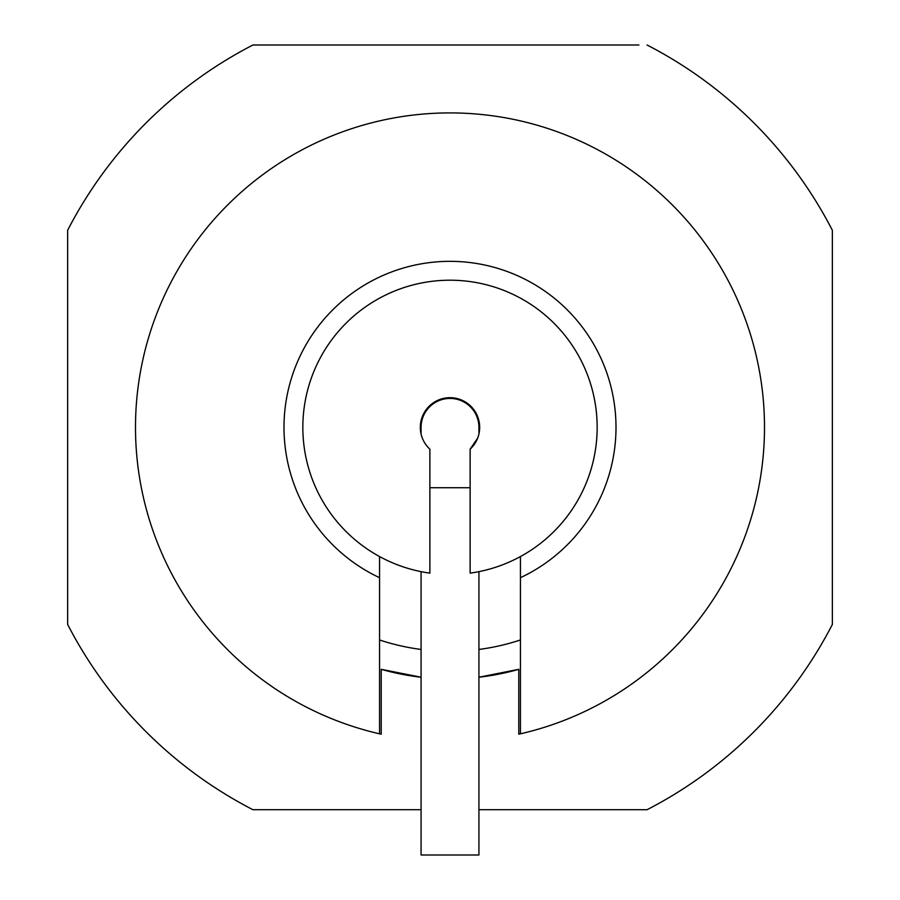 <?xml version="1.0" encoding="UTF-8"?>
<svg xmlns="http://www.w3.org/2000/svg" width="900" height="900" viewBox="0 0 900 900"><rect width="100%" height="100%" fill="white"/><g stroke="black" fill="none" stroke-linecap="round" stroke-linejoin="round"><path stroke-width="1.35" d="M520.436 639.967A223.965 223.965 0 0 1 478.924 649.451M421.076 649.451A223.965 223.965 0 0 1 379.564 639.967M478.924 677.216L518.794 669.319A251.55 251.55 0 0 1 478.924 677.239M421.076 677.239A251.55 251.55 0 0 1 381.206 669.319L421.076 677.227M421.076 809.719L252.934 809.719A430.155 430.155 0 0 1 67.635 624.42L67.635 230.299A430.155 430.155 0 0 1 252.934 45L638.921 45M647.066 45A430.155 430.155 0 0 1 832.365 230.299L832.365 624.42A430.155 430.155 0 0 1 647.066 809.719L478.924 809.719M381.206 669.319L381.206 734.186L379.564 733.815A314.438 314.438 0 0 1 450 112.916A314.438 314.438 0 0 1 520.436 733.815L520.436 556.571M379.564 556.571L379.564 577.699A166.028 166.028 0 0 1 450 261.338A166.028 166.028 0 0 1 520.436 577.699M379.564 733.815L379.564 577.699M520.436 733.815L518.794 734.186A314.438 314.438 0 0 0 520.436 733.815M518.794 669.319L518.794 734.186M421.076 434.014L421.076 427.365A28.924 28.924 0 0 1 450 398.43A28.924 28.924 0 0 1 478.924 427.365L478.924 434.014M421.076 571.646L421.076 855L478.924 855L478.924 571.646M477.652 438.142L470.126 449.179A29.689 29.689 0 0 0 450 397.676A29.689 29.689 0 0 0 429.874 449.179C420.075 436.016 420.075 436.016 429.874 449.179L429.874 573.131A147.161 147.161 0 0 1 302.839 427.365A147.161 147.161 0 0 1 450 280.204A147.161 147.161 0 0 1 597.161 427.365A147.161 147.161 0 0 1 470.126 573.131L470.126 449.179M429.874 487.733L470.126 487.733"/></g></svg>
